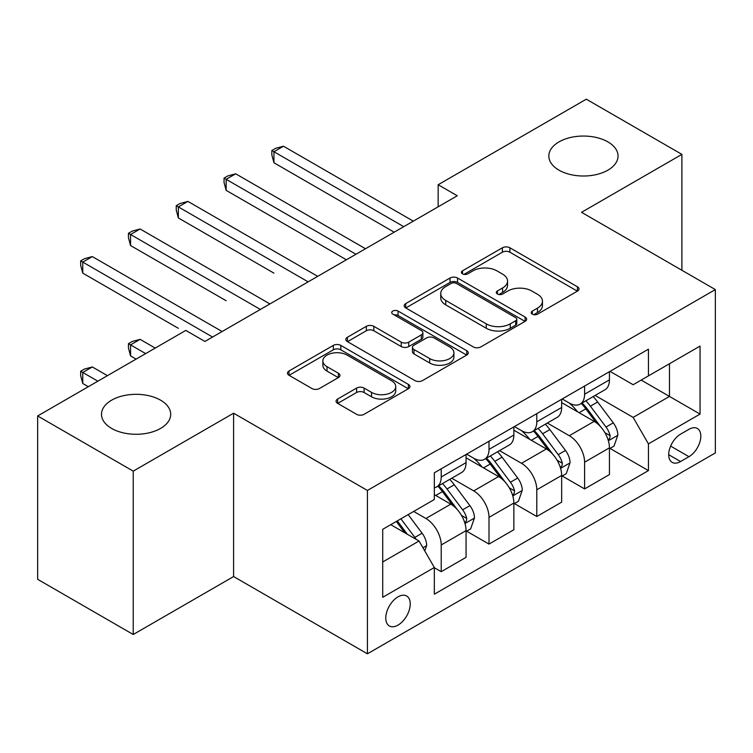 <?xml version="1.0" encoding="UTF-8"?>
<svg xmlns="http://www.w3.org/2000/svg" width="753" height="753" viewBox="0 0 753 753"><rect width="100%" height="100%" fill="white"/><g stroke="black" fill="none" stroke-linecap="round" stroke-linejoin="round"><path stroke-width="1.13" d="M532.315 314.152A3.718 2.146 0 0 0 537.567 314.152L577.447 291.129A5.309 3.068 0 0 0 579.001 288.964A5.309 3.068 0 0 0 577.447 286.789L509.894 247.793A5.309 3.068 0 0 0 502.383 247.793L462.511 270.816A3.718 2.146 0 0 0 461.42 272.332A3.718 2.146 0 0 0 462.511 273.847A3.718 2.146 0 0 0 467.764 273.847L472.922 270.864A16.98 9.808 0 0 1 496.942 270.864L502.571 274.12A16.98 9.808 0 0 1 507.55 281.048A16.98 9.808 0 0 1 502.571 287.985L497.413 290.959A3.718 2.146 0 0 0 496.321 292.484A3.718 2.146 0 0 0 497.413 293.999A3.718 2.146 0 0 0 502.665 293.999L507.833 291.016A16.98 9.808 0 0 1 531.844 291.016L537.473 294.272A16.98 9.808 0 0 1 542.452 301.2A16.98 9.808 0 0 1 537.473 308.137L532.315 311.111A3.718 2.146 0 0 0 531.232 312.627A3.718 2.146 0 0 0 532.315 314.152L532.315 311.111M160.577 400.172A34.61 19.983 0 0 0 122.861 395.843A34.61 19.983 0 0 0 101.495 414.301A34.61 19.983 0 0 0 111.632 428.429A34.61 19.983 0 0 0 149.348 432.759A34.61 19.983 0 0 0 170.705 414.301A34.61 19.983 0 0 0 160.577 400.172M607.916 141.903A34.61 19.983 0 0 0 570.2 137.573A34.61 19.983 0 0 0 548.833 156.031A34.61 19.983 0 0 0 558.971 170.159A34.61 19.983 0 0 0 596.687 174.489A34.61 19.983 0 0 0 618.044 156.031A34.61 19.983 0 0 0 607.916 141.903M398.008 625.112A17.3 9.987 120 0 0 409.312 609.864A17.3 9.987 120 0 0 406.658 596A17.3 9.987 120 0 0 398.008 596.856A17.3 9.987 120 0 0 386.703 612.104A17.3 9.987 120 0 0 389.357 625.969A17.3 9.987 120 0 0 398.008 625.112M337.636 399.034A5.309 3.068 0 0 0 336.073 401.198A5.309 3.068 0 0 0 337.636 403.363L356.583 414.31A5.309 3.068 0 0 0 364.094 414.31L408.371 388.736A5.309 3.068 0 0 0 409.933 386.571A5.309 3.068 0 0 0 408.371 384.406L340.827 345.401A5.309 3.068 0 0 0 333.315 345.401L289.03 370.975A5.309 3.068 0 0 0 287.477 373.14A5.309 3.068 0 0 0 289.03 375.305L311.921 388.52A5.309 3.068 0 0 0 319.432 388.52L338.379 377.582A5.309 3.068 0 0 0 339.942 375.408A5.309 3.068 0 0 0 338.379 373.243L327.028 366.692A14.194 8.198 0 0 1 322.868 360.894A14.194 8.198 0 0 1 331.64 353.326A14.194 8.198 0 0 1 347.105 355.096L391.579 380.773A14.194 8.198 0 0 1 395.739 386.571A14.194 8.198 0 0 1 386.976 394.148A14.194 8.198 0 0 1 371.502 392.369L364.094 388.087A5.309 3.068 0 0 0 356.583 388.087L337.636 399.034L337.636 403.363M233.599 413.199L133.234 471.143L37.65 415.957L37.65 579.311L133.234 634.497L233.599 576.553L367.417 653.811L367.417 490.457L233.599 413.199L233.599 576.553M681.898 270.271L681.898 154.374L581.532 212.318L715.35 289.585L367.417 490.457M681.898 154.374L586.314 99.189L438.152 184.73L438.152 206.802M37.65 415.957L185.803 330.416L204.929 341.457L457.269 195.761L438.152 184.73M473.298 346.917A5.309 3.068 0 0 0 480.809 346.917L525.095 321.352A5.309 3.068 0 0 0 526.648 319.187A5.309 3.068 0 0 0 525.095 317.022L457.542 278.017A5.309 3.068 0 0 0 450.03 278.017L405.745 303.581A5.309 3.068 0 0 0 404.192 305.756A5.309 3.068 0 0 0 405.745 307.921L473.298 346.917M394.29 314.952A3.718 2.146 0 0 1 398.055 315.479L398.055 311.064L466.738 350.71A5.309 3.068 0 0 1 468.291 352.875A5.309 3.068 0 0 1 466.738 355.049L422.452 380.613A5.309 3.068 0 0 1 414.941 380.613L347.387 341.608L347.387 337.278A5.309 3.068 0 0 0 345.834 339.443A5.309 3.068 0 0 0 347.387 341.608M347.387 337.278L366.344 326.331A5.309 3.068 0 0 1 373.846 326.331L401.245 342.154A5.309 3.068 0 0 0 408.747 342.154L421.322 334.897A5.309 3.068 0 0 0 422.875 332.732A5.309 3.068 0 0 0 421.322 330.558L392.802 314.095A3.718 2.146 0 0 1 391.711 312.58A3.718 2.146 0 0 1 394.007 310.594A3.718 2.146 0 0 1 398.055 311.064M688.967 429.314L680.561 434.17A16.764 9.676 120 0 0 669.605 448.939A16.764 9.676 120 0 0 672.175 462.37A16.764 9.676 120 0 0 680.561 461.542L688.967 456.685A16.764 9.676 120 0 0 699.923 441.917A16.764 9.676 120 0 0 697.353 428.485A16.764 9.676 120 0 0 688.967 429.314M367.417 653.811L715.35 452.93L715.35 289.585M610.015 371.37L633.151 384.727L648.437 375.888L648.437 349.185L434.33 472.799L434.33 499.512L382.712 529.312L382.712 597.298L434.33 567.498L434.33 594.211L648.437 470.597L648.437 443.884L633.151 417.397L595.134 395.447M648.437 375.888L700.055 346.088L700.055 414.084L648.437 443.884M133.234 471.143L133.234 634.497M641.18 380.086L669.473 396.426L669.473 363.755L700.055 346.088M633.151 417.397L669.473 396.426L700.055 414.084M382.712 561.983L419.035 541.012L390.741 524.672M434.33 567.715L441.211 571.696L441.211 544.984A21.63 12.49 -120 0 0 425.916 518.497L413.679 511.428M441.211 571.696L466.06 557.342L466.06 530.63A21.63 12.49 -120 0 0 450.774 504.143L434.33 494.655M466.634 531.185L489.008 544.099L489.008 517.386A21.63 12.49 -120 0 0 473.712 490.9L451.753 478.221M489.008 544.099L513.857 529.754L513.857 503.042A21.63 12.49 -120 0 0 498.561 476.555L466.06 457.786M514.431 503.597L536.795 516.511L536.795 489.798A21.63 12.49 -120 0 0 521.5 463.311L499.54 450.633M536.795 516.511L561.653 502.157L561.653 475.444A21.63 12.49 -120 0 0 546.358 448.957L513.857 430.198M562.218 476L584.592 488.913L584.592 462.201A21.63 12.49 -120 0 0 569.296 435.714L547.337 423.035M584.592 488.913L609.441 474.569L609.441 447.856A21.63 12.49 -120 0 0 594.145 421.369L561.653 402.601M562.218 398.958L569.296 403.043A21.63 12.49 -120 0 0 580.111 404.116A21.63 12.49 -120 0 0 584.592 394.214L584.592 386.044M514.431 426.556L521.5 430.641A21.63 12.49 -120 0 0 532.315 431.704A21.63 12.49 -120 0 0 536.795 421.802L536.795 413.642M466.634 454.144L473.712 458.229A21.63 12.49 -120 0 0 484.527 459.302A21.63 12.49 -120 0 0 489.008 449.4L489.008 441.23M610.015 448.411L648.437 470.597M580.111 404.116L604.96 389.772A21.63 12.49 -120 0 0 609.441 379.87L609.441 371.7M532.315 431.704L557.173 417.36A21.63 12.49 -120 0 0 561.653 407.458L561.653 399.288M484.527 459.302L509.376 444.957A21.63 12.49 -120 0 0 513.857 435.055L513.857 426.885M434.33 487.765A21.63 12.49 -120 0 0 436.731 486.89L461.58 472.545A21.63 12.49 -120 0 0 466.06 462.643L466.06 454.473M436.731 486.89A21.63 12.49 -120 0 0 441.211 476.997L441.211 468.827M419.035 541.012L434.33 567.498M533.802 314.669L537.473 312.551A16.98 9.808 0 0 0 542.452 305.614L542.452 301.2M507.55 281.048L507.55 285.462A16.98 9.808 0 0 1 502.571 292.399L498.9 294.517M577.372 291.166L509.894 252.208A5.309 3.068 0 0 0 502.383 252.208L463.999 274.374M525.02 321.39L457.542 282.431A5.309 3.068 0 0 0 450.03 282.431L405.82 307.958M515.711 320.703A3.718 2.146 0 0 0 516.793 319.187A3.718 2.146 0 0 0 515.711 317.672L456.412 283.439A3.718 2.146 0 0 0 451.16 283.439L445.72 286.573A16.98 9.808 0 0 0 440.74 293.51A16.98 9.808 0 0 0 445.72 300.447L486.25 323.846A16.98 9.808 0 0 0 510.27 323.846L515.711 320.703L515.711 325.117A3.718 2.146 0 0 0 516.793 323.602L516.793 319.187M440.74 293.51L440.74 297.924A16.98 9.808 0 0 0 445.72 304.861L445.72 300.447M515.711 325.117L510.27 328.261A16.98 9.808 0 0 1 486.25 328.261L445.72 304.861M347.462 341.655L366.344 330.755L366.344 326.331M422.875 332.732L422.875 337.146A5.309 3.068 0 0 1 421.322 339.311L408.747 346.568A5.309 3.068 0 0 1 401.245 346.568L373.846 330.755A5.309 3.068 0 0 0 366.344 330.755M398.055 315.479L466.662 355.087M429.671 358.569A14.194 8.198 0 0 0 445.145 360.339A14.194 8.198 0 0 0 453.908 352.771A14.194 8.198 0 0 0 449.748 346.973L434.086 337.928A5.309 3.068 0 0 0 426.575 337.928L414.009 345.185A5.309 3.068 0 0 0 412.446 347.349A5.309 3.068 0 0 0 414.009 349.524L429.671 358.569L429.671 362.984A14.194 8.198 0 0 0 445.145 364.753A14.194 8.198 0 0 0 453.908 357.186L453.908 352.771M412.446 347.349L412.446 351.764A5.309 3.068 0 0 0 414.009 353.938L414.009 349.524M429.671 362.984L414.009 353.938M395.739 386.571L395.739 390.986A14.194 8.198 0 0 1 386.976 398.563A14.194 8.198 0 0 1 371.502 396.784L364.094 392.501A5.309 3.068 0 0 0 356.583 392.501L337.702 403.401M322.868 360.894L322.868 365.309A14.194 8.198 0 0 0 327.028 371.107L327.028 366.692M338.313 377.62L327.028 371.107M408.305 388.774L340.827 349.816A5.309 3.068 0 0 0 333.315 349.816L289.105 375.342M609.441 448.741L614.034 446.087L617.855 435.055A14.326 8.274 -120 0 0 613.281 422.847L597.656 401.998A41.368 23.88 -120 0 0 593.148 396.586M577.607 411.816A41.368 23.88 -120 0 0 569.136 402.949M608.132 439.959L609.798 438.161L610.118 435.667A14.326 8.274 -120 0 0 606.014 427.045L590.39 406.187A41.368 23.88 -120 0 0 585.881 400.784M582.031 403.006A34.337 19.823 60 0 1 587.669 409.416L600.885 427.064M273.941 273.141L178.348 217.946L178.348 206.915L187.911 201.399L317.719 276.342M581.288 403.429A41.368 23.88 60 0 1 585.806 408.841L596.188 422.706M403.74 226.672L273.941 151.73L283.495 146.214L413.303 221.147M394.186 232.188L273.941 162.761L273.941 151.73L271.833 150.515L275.654 148.303L283.495 146.214M273.941 162.761L271.833 154.93L271.833 150.515M561.653 476.329L566.237 473.684L570.059 462.643A14.326 8.274 -120 0 0 565.484 450.445L549.859 429.587A41.368 23.88 -120 0 0 545.351 424.184M529.811 439.413A41.368 23.88 -120 0 0 521.349 430.547M560.345 467.557L562.011 465.759L562.322 463.255A14.326 8.274 -120 0 0 558.218 454.633L542.602 433.784A41.368 23.88 -120 0 0 538.084 428.382M534.235 430.603A34.337 19.823 60 0 1 539.873 437.004L553.097 454.652M226.145 300.729L130.561 245.544L130.561 234.503L140.114 228.987L269.922 303.93M533.5 431.027A41.368 23.88 60 0 1 538.009 436.429L548.4 450.294M513.857 503.926L518.44 501.272L522.262 490.241A14.326 8.274 -120 0 0 517.697 478.033L502.072 457.184A41.368 23.88 -120 0 0 497.554 451.772M482.024 467.001A41.368 23.88 -120 0 0 473.552 458.135M512.548 495.145L514.214 493.347L514.534 490.852A14.326 8.274 -120 0 0 510.43 482.231L494.806 461.373A41.368 23.88 -120 0 0 490.297 455.97M486.447 458.191A34.337 19.823 60 0 1 492.076 464.601L505.301 482.249M178.348 328.327L82.764 273.132L82.764 262.1L92.327 256.585L222.126 331.527M485.704 458.624A41.368 23.88 60 0 1 490.222 464.027L500.604 477.891M466.06 531.514L470.653 528.87L474.475 517.829A14.326 8.274 -120 0 0 469.9 505.63L454.275 484.772A41.368 23.88 -120 0 0 449.767 479.369M464.761 522.742L466.427 520.944L466.738 518.44A14.326 8.274 -120 0 0 462.634 509.819L447.018 488.97A41.368 23.88 -120 0 0 442.5 483.567M438.651 485.789A34.337 19.823 60 0 1 444.289 492.189L457.504 509.837M155.222 348.084L140.114 339.358L130.561 344.883L130.561 355.915L136.105 359.115M437.917 486.212A41.368 23.88 60 0 1 442.425 491.615L452.817 505.479M130.561 355.915L128.452 348.084L128.452 343.669L145.658 353.599M128.452 343.669L132.283 341.457L140.114 339.358M355.953 254.26L226.145 179.318L235.698 173.802L365.506 248.744M346.389 259.785L226.145 190.358L226.145 179.318L224.046 178.103L227.867 175.901L235.698 173.802M226.145 190.358L224.046 182.518L224.046 178.103M308.156 281.857L176.249 205.701L180.071 203.489L187.911 201.399M178.348 217.946L176.249 210.115L176.249 205.701M260.359 309.445L128.452 233.289L132.283 231.086L140.114 228.987M130.561 245.544L128.452 237.703L128.452 233.289M424.767 550.942L426.678 545.426A14.326 8.274 -120 0 0 422.104 533.218L408.164 514.61M107.425 375.672L92.327 366.956L82.764 372.471L82.764 383.512L88.308 386.713M416.145 539.336A14.326 8.274 -120 0 0 414.847 537.416L400.907 518.808M397.311 520.878L407.335 534.254M396.313 521.452L404.813 532.795M82.764 383.512L80.665 375.672L80.665 371.257L97.871 381.187M80.665 371.257L84.487 369.055L92.327 366.956M212.572 337.043L80.665 260.886L84.487 258.674L92.327 256.585M82.764 273.132L80.665 265.301L80.665 260.886M425.916 518.497L450.774 504.143M473.712 490.9L498.561 476.555M521.5 463.311L546.358 448.957M569.296 435.714L594.145 421.369M584.592 394.214L609.441 379.87M584.592 462.201L609.441 447.856M536.795 489.798L561.653 475.444M536.795 421.802L561.653 407.458M489.008 517.386L513.857 503.042M489.008 449.4L513.857 435.055M441.211 544.984L466.06 530.63M441.211 476.997L466.06 462.643M670.631 446.096L688.967 456.685M668.702 454.699L680.561 461.542M537.473 312.551L537.473 308.137M497.413 293.999L497.413 290.959M502.571 292.399L502.571 287.985M462.511 273.847L462.511 270.816M502.383 252.208L502.383 247.793M509.894 252.208L509.894 247.793M577.447 291.129L577.447 286.789M405.745 307.921L405.745 303.581M450.03 282.431L450.03 278.017M457.542 282.431L457.542 278.017M525.095 321.352L525.095 317.022M486.25 328.261L486.25 323.846M510.27 328.261L510.27 323.846M373.846 330.755L373.846 326.331M401.245 346.568L401.245 342.154M408.747 346.568L408.747 342.154M421.322 339.311L421.322 334.897M466.738 355.049L466.738 350.71M356.583 392.501L356.583 388.087M364.094 392.501L364.094 388.087M371.502 396.784L371.502 392.369M338.379 377.582L338.379 373.243M289.03 375.305L289.03 370.975M333.315 349.816L333.315 345.401M340.827 349.816L340.827 345.401M408.371 388.736L408.371 384.406M608.368 440.75L617.761 435.328M590.39 406.187L597.656 401.998M579.123 412.691L585.806 408.841M606.014 427.045L613.281 422.847M604.875 432.636L610.118 435.667M560.58 468.338L569.965 462.926M542.602 433.784L549.859 429.587M531.336 440.289L538.009 436.429M558.218 454.633L565.484 450.445M557.088 460.234L562.322 463.255M512.784 495.935L522.168 490.514M494.806 461.373L502.072 457.184M483.539 467.877L490.222 464.027M510.43 482.231L517.697 478.033M509.292 487.822L514.534 490.852M464.996 523.523L474.381 518.111M447.018 488.97L454.275 484.772M435.752 495.474L442.425 491.615M462.634 509.819L469.9 505.63M461.504 515.419L466.738 518.44M422.951 547.798L426.584 545.699M414.847 537.416L422.104 533.218"/></g></svg>
